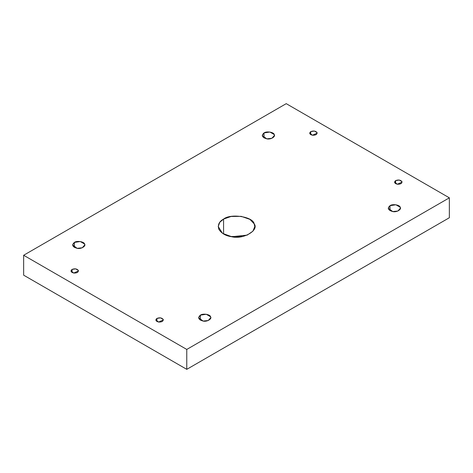 <?xml version="1.0" encoding="UTF-8"?>
<svg xmlns="http://www.w3.org/2000/svg" width="473" height="473" viewBox="0 0 473 473"><rect width="100%" height="100%" fill="white"/><g stroke="black" fill="none" stroke-linecap="round" stroke-linejoin="round"><path stroke-width="0.71" d="M395.641 183.672L395.641 180.609L394.541 182.14L397.32 184.228L402.044 182.14L401.914 181.579L399.265 180.047L395.641 180.609L395.641 183.672M390.006 210.656L390.006 205.684L388.221 208.173L392.738 211.567L397.87 211.029L400.412 208.173L400.199 207.263L395.889 204.774L390.006 205.684L390.006 210.656M200.363 320.15L200.363 315.172L198.577 317.661L203.094 321.061L208.226 320.517L210.769 317.661L210.562 316.75L206.252 314.261L200.363 315.172L200.363 320.15M156.93 321.486L156.93 318.424L155.83 319.955L158.609 322.048L163.333 319.955L163.203 319.393L160.554 317.862L156.93 318.424L156.93 321.486M72.056 272.483L72.056 269.421L70.956 270.952L73.735 273.045L78.459 270.952L78.329 270.396L75.68 268.865L72.056 269.421L72.056 272.483M74.373 247.409L74.373 242.436L72.588 244.919L77.111 248.319L82.243 247.781L84.779 244.919L84.572 244.009L80.262 241.526L74.373 242.436L74.373 247.409M264.017 137.921L264.017 132.943L262.231 135.432L266.748 138.831L271.88 138.293L274.423 135.432L274.216 134.521L269.906 132.032L264.017 132.943L264.017 137.921M310.767 134.669L310.767 131.606L309.667 133.138L312.446 135.231L317.17 133.138L317.04 132.576L314.391 131.045L310.767 131.606L310.767 134.669M230.404 236.5L242.596 236.5L230.404 236.5M223.569 234.011L223.569 219.082L219.797 222.245L218.213 226.549L222.517 233.349L231.77 236.742L247.166 235.122L252.919 231.191L254.787 226.549L254.161 223.812L249.915 219.371L241.23 216.35L231.09 216.463L223.569 219.082L223.569 234.011M449.35 217.74L449.35 197.832L186.77 349.435L186.77 369.342L449.35 217.74L186.77 369.342L186.77 349.435L449.35 197.832L449.35 217.74M23.65 275.168L23.65 255.26L286.23 103.658L449.35 197.832L286.23 103.658L23.65 255.26L186.77 349.435L23.65 255.26L23.65 275.168L186.77 369.342L23.65 275.168M223.569 219.082C230.647 213.205 253.126 216.681 254.161 223.812C259.441 230.292 242.986 239.793 231.77 236.742C225.822 235.944 221.512 233.455 218.839 229.281C217.539 224.888 219.111 221.488 223.569 219.082M310.767 131.606C313.475 130.595 315.568 130.92 317.04 132.576C317.2 134.438 315.668 135.319 312.446 135.231C309.573 134.379 309.017 133.173 310.767 131.606M264.017 132.943C266.376 130.986 273.867 132.144 274.216 134.521C275.978 136.679 270.491 139.848 266.748 138.831C262.083 137.454 261.173 135.491 264.017 132.943M74.373 242.436C76.732 240.473 84.229 241.632 84.572 244.009C86.334 246.173 80.848 249.336 77.111 248.319C72.44 246.941 71.529 244.979 74.373 242.436M72.056 269.421C74.764 268.41 76.857 268.735 78.329 270.396C78.494 272.253 76.963 273.14 73.735 273.045C70.867 272.194 70.306 270.988 72.056 269.421M156.93 318.424C159.643 317.413 161.731 317.738 163.203 319.393C163.368 321.256 161.837 322.143 158.609 322.048C155.741 321.197 155.179 319.99 156.93 318.424M200.363 315.172C202.722 313.209 210.213 314.374 210.562 316.75C212.318 318.908 206.837 322.078 203.094 321.061C198.429 319.677 197.519 317.714 200.363 315.172M390.006 205.684C392.365 203.721 399.856 204.88 400.199 207.263C401.961 209.421 396.475 212.584 392.738 211.567C388.067 210.189 387.156 208.226 390.006 205.684M395.641 180.609C398.349 179.598 400.442 179.917 401.914 181.579C402.074 183.441 400.542 184.322 397.32 184.228C394.452 183.382 393.891 182.17 395.641 180.609"/></g></svg>
